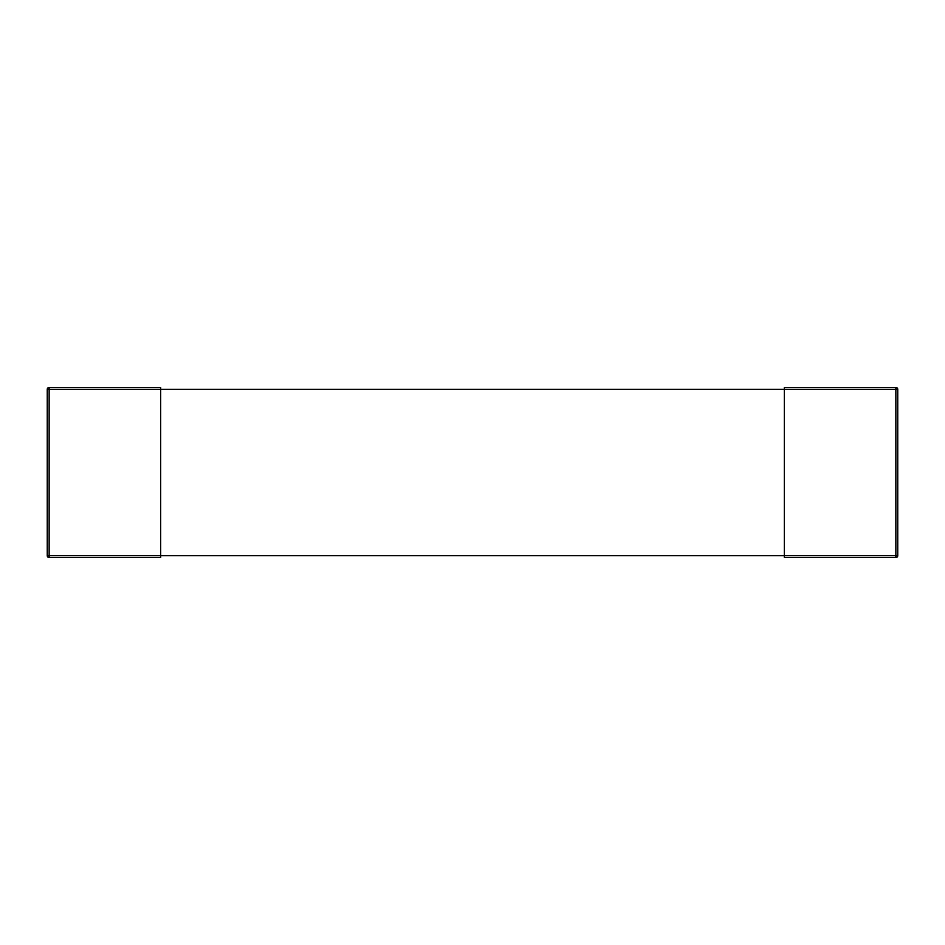 <?xml version="1.0" encoding="UTF-8"?>
<svg xmlns="http://www.w3.org/2000/svg" width="945" height="945" viewBox="0 0 945 945"><rect width="100%" height="100%" fill="white"/><g stroke="black" fill="none" stroke-linecap="round" stroke-linejoin="round"><path stroke-width="0.71" stroke-dasharray="4.72 3.54" d="M47.25 389.34L47.25 555.66A1.89 1.89 0 0 0 49.14 557.55L160.65 557.55L160.65 389.34L160.65 555.66L784.35 555.66L784.35 389.34L784.35 555.66L895.86 555.66L895.86 389.34L784.35 389.34L784.35 387.45L895.86 387.45L895.86 389.34L897.75 389.34L897.75 555.66A1.89 1.89 0 0 1 895.86 557.55L784.35 557.55L784.35 389.34L160.65 389.34L160.65 555.66L49.14 555.66L49.14 389.34L160.65 389.34L160.65 387.45L49.14 387.45L49.14 389.34L47.25 389.34A1.89 1.89 0 0 1 49.14 387.45A1.89 1.89 0 0 0 47.25 389.34M897.75 389.34A1.89 1.89 0 0 0 895.86 387.45A1.89 1.89 0 0 1 897.75 389.34M47.25 555.66L49.14 555.66L49.14 557.55M897.75 555.66L895.86 555.66L895.86 557.55"/><path stroke-width="1.42" d="M47.25 555.66L47.25 389.34A1.89 1.89 0 0 1 49.14 387.45L160.65 387.45L160.65 557.55L49.14 557.55A1.89 1.89 0 0 1 47.25 555.66L784.35 555.66L784.35 557.55L895.86 557.55A1.89 1.89 0 0 0 897.75 555.66L897.75 389.34A1.89 1.89 0 0 0 895.86 387.45L784.35 387.45L784.35 555.66L897.75 555.66M49.14 557.55L49.14 389.34L895.86 389.34L895.86 557.55M49.14 387.45A1.89 1.89 0 0 0 47.25 389.34L49.14 389.34L49.14 387.45M895.86 387.45A1.89 1.89 0 0 1 897.75 389.34L895.86 389.34L895.86 387.45"/></g></svg>
